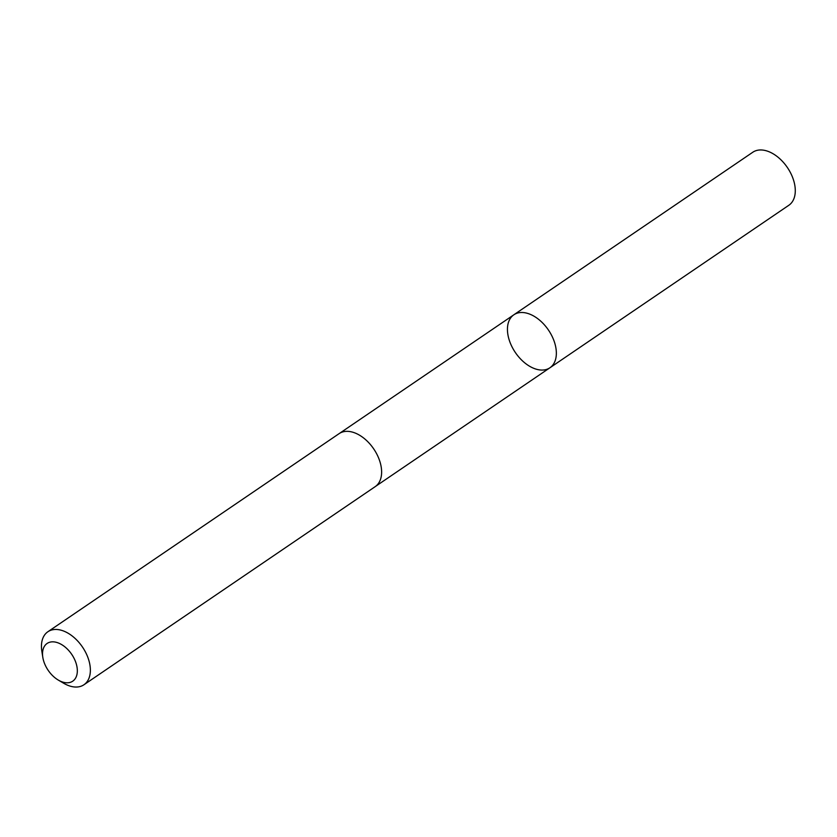 <?xml version="1.0" encoding="UTF-8"?>
<svg xmlns="http://www.w3.org/2000/svg" width="837" height="837" viewBox="0 0 837 837"><rect width="100%" height="100%" fill="white"/><g stroke="black" fill="none" stroke-linecap="round" stroke-linejoin="round"><path stroke-width="1.26" d="M526.651 313.132A32.047 19.994 55.8 0 1 553.1 338.546A32.047 19.994 55.8 0 1 549.919 367.778A32.047 19.994 55.8 0 1 515.362 352.523A32.047 19.994 55.8 0 1 513.876 314.775A32.047 19.994 55.8 0 1 526.651 313.132A32.047 19.994 55.8 0 1 553.1 338.546A32.047 19.994 55.8 0 1 549.919 367.778L788.862 205.253A32.057 20.004 -124.2 0 0 792.032 176.021A32.057 20.004 -124.2 0 0 765.583 150.597A32.057 20.004 -124.2 0 0 752.798 152.24L513.876 314.775A32.047 19.994 55.8 0 1 526.651 313.132M58.266 680.062L63.57 683.191A32.057 20.004 -124.2 0 0 71.155 686.403A32.057 20.004 -124.2 0 0 83.941 684.76L375.196 486.642A32.057 20.004 -124.2 0 0 373.7 448.883A32.057 20.004 -124.2 0 0 339.131 433.629L47.876 631.747A32.057 20.004 -124.2 0 0 41.85 651.27L42.813 657.348A22.808 14.229 -124.2 0 0 58.266 680.062A22.808 14.229 -124.2 0 0 63.664 682.343A22.808 14.229 -124.2 0 0 76.973 666.838A22.808 14.229 -124.2 0 0 56.581 642.387A22.808 14.229 -124.2 0 0 42.813 657.348M83.941 684.76A32.057 20.004 -124.2 0 0 82.444 647.001A32.057 20.004 -124.2 0 0 47.876 631.747M375.677 486.297L549.919 367.778M339.623 433.304L513.876 314.775"/></g></svg>
